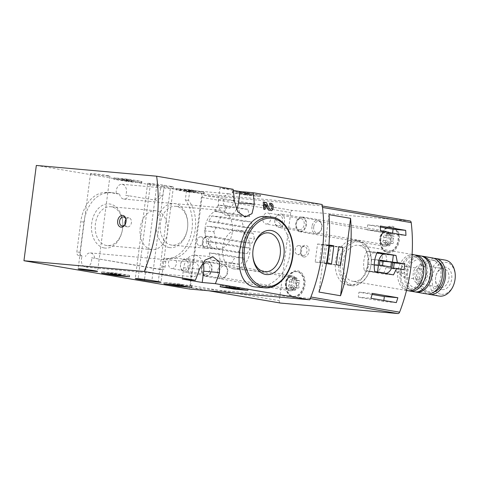<?xml version="1.0" encoding="UTF-8"?>
<svg xmlns="http://www.w3.org/2000/svg" width="479" height="479" viewBox="0 0 479 479"><rect width="100%" height="100%" fill="white"/><g stroke="black" fill="none" stroke-linecap="round" stroke-linejoin="round"><path stroke-width="0.36" stroke-dasharray="2.4 1.8" d="M256.487 287.101C269.599 288.568 286.454 274.665 289.436 256.612C293.513 237.111 280.005 217.256 266.288 216.592M265.013 209.509A136.737 96.776 -80.3 0 0 264.683 204.258L265.528 205.545M263.258 202.114L265.007 202.413L268.935 208.395L270.102 209.233L269.743 205.036M271.605 210.634C273.299 207.539 272.629 205.06 269.587 203.198M82.25 256.169L78.64 255.552L82.25 256.169A7.293 5.143 95.1 0 0 85.861 267.162A7.293 5.143 95.1 0 0 91.531 257.756L159.256 269.342A3.191 2.251 95.1 0 0 159.381 269.354A3.191 2.251 95.1 0 0 161.884 266.558L162.591 261.127A3.191 2.251 95.1 0 1 165.099 258.331A3.191 2.251 95.1 0 1 165.171 258.337A33.273 23.465 95.1 0 0 165.908 258.421A33.273 23.465 95.1 0 0 190.103 237.764A33.273 23.465 95.1 0 0 185.289 200.048L186.445 191.121L201.839 193.756L189.462 289.047M125.606 195.258L157.789 200.497L125.606 195.258A7.293 5.143 95.1 0 0 122.283 184.301A7.293 5.143 95.1 0 0 121.995 184.265A7.293 5.143 95.1 0 0 116.325 193.672L108.266 192.295L104.356 192.54A33.273 23.465 95.1 0 0 80.759 221.753L76.832 252.008A3.191 2.251 95.1 0 0 78.64 255.552M246.984 193.887L232.704 191.444L245.901 192.624L260.45 195.073L246.984 193.887L246.811 195.24L232.255 192.792L247.002 194.145L260.271 196.432L246.811 195.24M128.42 180.308L114.14 177.865L128.612 179.206L141.886 181.493L128.42 180.308L128.246 181.661L113.697 179.206L128.438 180.565L141.712 182.846L128.246 181.661M190.72 190.959L176.44 188.516L189.636 189.696L204.186 192.151L190.72 190.959L190.546 192.319L175.997 189.864L190.738 191.217L204.012 193.504L190.546 192.319M107.045 176.015A9.802 0.395 -172.6 0 0 109.936 176.11A9.802 0.395 -172.6 0 0 100.267 174.458A9.802 0.395 -172.6 0 0 90.501 173.59A9.802 0.395 -172.6 0 0 96.447 174.727A9.802 0.395 -172.6 0 0 107.045 176.015M170.614 186.325A9.802 0.395 -172.6 0 1 173.41 186.972A9.802 0.395 -172.6 0 1 167.357 186.553A9.802 0.395 -172.6 0 1 156.777 185.092L150.424 184.002A9.802 0.395 -172.6 0 1 147.628 183.361A9.802 0.395 -172.6 0 1 153.681 183.78A9.802 0.395 -172.6 0 1 164.267 185.241L170.614 186.325L158.238 281.616M233.267 190.385L219.981 188.109L218.514 199.402A14.358 10.125 95.1 0 0 227.232 215.412A14.358 10.125 95.1 0 0 236.434 209.365M322.145 204.515L201.839 193.756M91.531 257.756L162.471 269.629A3.191 2.251 95.1 0 0 162.597 269.641A3.191 2.251 95.1 0 0 165.105 266.845L165.812 261.414A3.191 2.251 95.1 0 1 168.315 258.618A3.191 2.251 95.1 0 1 168.386 258.624A33.273 23.465 95.1 0 0 169.123 258.708A33.273 23.465 95.1 0 0 193.318 238.051A33.273 23.465 95.1 0 0 188.504 200.336L189.666 191.408L186.445 191.121M189.666 191.408L163.956 187.014L162.794 195.941A33.273 23.465 95.1 0 0 157.789 200.497M36.326 165.447L163.956 187.014M233.123 189.289L219.981 188.109M162.794 195.941L159.579 195.654L160.74 186.726M159.579 195.654A33.273 23.465 95.1 0 0 154.573 200.21M300.189 231.106A6.838 4.838 -80.3 0 0 305.692 221.316A6.838 4.838 -80.3 0 0 297.327 220.568A6.838 4.838 -80.3 0 0 300.189 231.106M205.85 275.664A6.838 4.838 -80.3 0 0 211.353 265.875A6.838 4.838 -80.3 0 0 202.988 265.132A6.838 4.838 -80.3 0 0 205.85 275.664M303.985 257.025A5.928 4.191 -80.3 0 0 308.751 248.547A5.928 4.191 -80.3 0 0 301.507 247.9A5.928 4.191 -80.3 0 0 303.985 257.025M205.832 248.254A5.928 4.191 -80.3 0 0 210.598 239.769A5.928 4.191 -80.3 0 0 203.347 239.123A5.928 4.191 -80.3 0 0 205.832 248.254M252.786 253.181A19.519 13.771 -84.9 0 1 252.786 253.05A19.519 13.771 -84.9 0 1 253.14 249.134A19.519 13.771 -84.9 0 1 253.157 249.008M233.782 268.947A19.519 13.771 -84.9 0 1 222.633 247.823A19.519 13.771 -84.9 0 1 238.033 230.159A19.519 13.771 -84.9 0 1 250.008 250.828A19.519 13.771 -84.9 0 1 234.554 269.042A19.519 13.771 -84.9 0 1 233.782 268.947M169.237 247.535A22.172 15.633 -84.9 0 1 156.525 224.082A22.172 15.633 -84.9 0 1 173.308 203.443A22.172 15.633 -84.9 0 1 187.78 224.729A22.172 15.633 -84.9 0 1 187.385 229.178A22.172 15.633 -84.9 0 1 169.237 247.535M104.296 247.966A22.172 15.633 -84.9 0 1 91.579 224.519A22.172 15.633 -84.9 0 1 108.368 203.88A22.172 15.633 -84.9 0 1 122.84 225.166A22.172 15.633 -84.9 0 1 122.444 229.609A22.172 15.633 -84.9 0 1 104.296 247.966M94.752 258.043A7.293 5.143 95.1 0 0 90.669 252.96A7.293 5.143 95.1 0 0 90.381 252.924A7.293 5.143 95.1 0 0 85.472 256.457M116.325 193.672L119.54 193.959L111.487 192.582L107.577 192.827A33.273 23.465 95.1 0 0 83.981 222.04L80.047 252.295A3.191 2.251 95.1 0 0 81.861 255.84M119.54 193.959A7.293 5.143 95.1 0 0 123.911 199.078A7.293 5.143 95.1 0 0 128.821 195.546M188.504 200.336L185.289 200.048M111.487 192.582L108.266 192.295M151.298 249.517A19.519 13.771 -84.9 0 1 140.149 228.399A19.519 13.771 -84.9 0 1 155.549 210.73A19.519 13.771 -84.9 0 1 167.524 231.399A19.519 13.771 -84.9 0 1 152.071 249.619A19.519 13.771 -84.9 0 1 151.298 249.517M106.506 245.511A19.519 13.771 -84.9 0 1 95.357 224.394A19.519 13.771 -84.9 0 1 110.757 206.724A19.519 13.771 -84.9 0 1 122.834 225.429A19.519 13.771 -84.9 0 1 122.486 229.345A19.519 13.771 -84.9 0 1 107.278 245.613A19.519 13.771 -84.9 0 1 106.506 245.511M216.239 249.086A19.519 13.771 -84.9 0 1 205.096 227.962A19.519 13.771 -84.9 0 1 220.49 210.299A19.519 13.771 -84.9 0 1 232.465 230.968A19.519 13.771 -84.9 0 1 217.017 249.182A19.519 13.771 -84.9 0 1 216.239 249.086M171.446 245.08A19.519 13.771 -84.9 0 1 160.297 223.956A19.519 13.771 -84.9 0 1 175.697 206.293A19.519 13.771 -84.9 0 1 187.78 224.998A19.519 13.771 -84.9 0 1 187.427 228.914A19.519 13.771 -84.9 0 1 172.218 245.176A19.519 13.771 -84.9 0 1 171.446 245.08M229.453 193.887A7.293 5.143 95.1 0 0 229.16 193.845A7.293 5.143 95.1 0 0 223.388 200.653A7.293 5.143 95.1 0 0 227.86 208.377A7.293 5.143 95.1 0 0 233.614 201.773A7.293 5.143 95.1 0 0 229.453 193.887M202.868 262.552A14.358 10.125 95.1 0 0 194.959 255.181A14.358 10.125 95.1 0 0 183.679 267.773L182.218 279.059M194.618 262.252A7.293 5.143 95.1 0 0 194.33 262.217A7.293 5.143 95.1 0 0 188.558 269.024A7.293 5.143 95.1 0 0 193.031 276.742A7.293 5.143 95.1 0 0 198.779 270.144A7.293 5.143 95.1 0 0 194.618 262.252M125.103 224.298A4.556 3.227 -80.3 0 0 127.438 226.872A4.556 3.227 -80.3 0 0 127.618 226.896A4.556 3.227 -80.3 0 0 131.408 222.795A4.556 3.227 -80.3 0 0 128.977 217.885A4.556 3.227 -80.3 0 0 125.917 219.538M205.054 246.733A4.556 3.227 -80.3 0 0 208.838 242.631A4.556 3.227 -80.3 0 0 206.407 237.722A4.556 3.227 -80.3 0 0 202.461 241.673A4.556 3.227 -80.3 0 0 204.874 246.709A4.556 3.227 -80.3 0 0 205.054 246.733M199.659 245.811A4.556 3.227 -80.3 0 0 203.443 241.709A4.556 3.227 -80.3 0 0 201.012 236.8A4.556 3.227 -80.3 0 0 200.833 236.776A4.556 3.227 -80.3 0 0 197.043 240.877A4.556 3.227 -80.3 0 0 199.474 245.787A4.556 3.227 -80.3 0 0 199.659 245.811M303.207 255.511A4.556 3.227 -80.3 0 0 306.997 251.409A4.556 3.227 -80.3 0 0 304.566 246.499A4.556 3.227 -80.3 0 0 300.614 250.451A4.556 3.227 -80.3 0 0 303.027 255.487A4.556 3.227 -80.3 0 0 303.207 255.511M297.812 254.588A4.556 3.227 -80.3 0 0 301.602 250.487A4.556 3.227 -80.3 0 0 299.171 245.577A4.556 3.227 -80.3 0 0 298.986 245.553A4.556 3.227 -80.3 0 0 295.202 249.655A4.556 3.227 -80.3 0 0 297.633 254.565A4.556 3.227 -80.3 0 0 297.812 254.588M205.15 274.299A5.604 3.964 -80.3 0 0 209.808 269.258A5.604 3.964 -80.3 0 0 206.814 263.222A5.604 3.964 -80.3 0 0 201.964 268.072A5.604 3.964 -80.3 0 0 204.928 274.269A5.604 3.964 -80.3 0 0 205.15 274.299M171.733 268.581A5.604 3.964 -80.3 0 0 176.386 263.54A5.604 3.964 -80.3 0 0 173.398 257.504A5.604 3.964 -80.3 0 0 173.176 257.474A5.604 3.964 -80.3 0 0 168.518 262.516A5.604 3.964 -80.3 0 0 171.506 268.551A5.604 3.964 -80.3 0 0 171.733 268.581M299.489 229.734A5.604 3.964 -80.3 0 0 304.147 224.693A5.604 3.964 -80.3 0 0 301.159 218.658A5.604 3.964 -80.3 0 0 296.303 223.513A5.604 3.964 -80.3 0 0 299.267 229.704A5.604 3.964 -80.3 0 0 299.489 229.734M266.073 224.022A5.604 3.964 -80.3 0 0 270.731 218.981A5.604 3.964 -80.3 0 0 267.737 212.945A5.604 3.964 -80.3 0 0 267.516 212.916A5.604 3.964 -80.3 0 0 262.857 217.957A5.604 3.964 -80.3 0 0 265.851 223.992A5.604 3.964 -80.3 0 0 266.073 224.022M266.414 202.539L265.007 202.413M265.683 204.347L264.683 204.258M188.822 191.708L189.001 190.355L195.612 191.103L191.989 190.474L184.265 189.474L185.379 189.732L185.205 191.091L184.092 190.834L195.438 192.456L185.205 191.091M191.989 190.474L191.816 191.828M189.001 190.355L193.809 190.864L186.074 189.714L186.666 189.846L186.487 191.205M186.666 189.846L185.379 189.732M189.031 190.157L188.858 191.51M190.301 190.373L190.121 191.726M190.283 190.468L190.109 191.822M132.803 180.463L121.283 178.697L132.803 180.463L132.629 181.816L121.109 180.05L132.629 181.816M131.521 180.349L131.342 181.703M125.025 179.134L124.851 180.487M126.217 179.242L126.043 180.595M124.953 179.02L124.774 180.379M121.283 178.697L121.109 180.05M122.552 178.912L122.373 180.266M123.744 179.02L123.564 180.373M129.713 180.038L129.534 181.391M126.707 179.625L126.534 180.978M128.522 179.93L128.342 181.29M245.086 194.63L245.26 193.276L250.074 193.791L238.931 192.193L245.697 192.905L241.542 192.534L241.368 193.887L251.703 195.378L241.368 193.887M241.542 192.534L247.942 193.354L247.769 194.713M245.697 192.905L245.523 194.258M244.434 192.684L244.254 194.043M238.931 192.193L238.752 193.546M240.68 192.492L240.5 193.845M246.547 193.39L246.368 194.749M245.26 193.276L251.876 194.025L247.942 193.354M191.726 286.029L178.523 284.897L163.974 282.448L177.434 283.634L191.726 286.029L191.552 287.382L191.72 286.077M180.9 285.562L181.02 284.67L182.301 284.783L182.17 285.777M181.02 284.67L177.679 284.304L178.218 284.322L178.038 285.676M182.301 284.783L178.218 284.322M178.649 284.358L178.499 285.52M178.685 284.161L178.715 283.802M175.691 284.041L175.512 285.4M129.426 275.371L114.942 274.078L101.668 271.791L116.415 273.144L129.426 275.371L129.246 276.724L129.414 275.425M120.606 274.401L109.08 272.635L119.99 274.198L120.606 274.401L120.498 275.227M119.99 274.198L119.87 275.12M118.181 273.886L118.062 274.814M118.798 274.09L118.618 275.449M112.822 273.072L112.649 274.425M114.02 273.18L113.882 274.239M112.751 272.958L112.601 274.126M109.08 272.635L108.931 273.796M110.35 272.85L110.17 274.204M111.541 272.958L111.368 274.311M119.319 274.287L119.145 275.641M247.99 288.951L234.782 287.825L220.232 285.37L233.698 286.562L247.99 288.951L247.811 290.31L247.978 289.005M237.165 288.484L237.279 287.592L238.566 287.705L238.434 288.705M237.279 287.592L233.752 287.19L233.578 288.544L233.98 286.921L233.848 287.951M238.566 287.705L226.729 286.131L233.98 286.921M232.231 286.622L232.081 287.789M226.729 286.131L226.579 287.292M227.998 286.346L227.818 287.705M232.147 286.717L231.974 288.077M231.95 286.957L231.806 288.059L231.95 286.957M237.818 252.714L240.961 247.254L206.048 241.278L207.67 247.559L237.818 252.714L247.152 253.553L250.295 248.086L240.961 247.254M208.628 221.412L243.542 227.381L241.925 221.1L211.778 215.945L208.628 221.412L217.963 222.244L252.876 228.214L243.542 227.381M409.904 220.969L292.621 210.485A2.281 1.611 -80.3 0 0 290.717 212.598L279.281 300.662A2.281 1.611 -80.3 0 0 280.419 303.039M322.517 207.449A2.281 1.611 -80.3 0 0 321.283 205.808A2.281 1.611 -80.3 0 0 321.193 205.796L203.916 195.312A2.281 1.611 -80.3 0 0 202.012 197.426L190.576 285.49A2.281 1.611 -80.3 0 0 191.798 287.885A2.281 1.611 -80.3 0 0 191.893 287.897L309.171 298.381A2.281 1.611 -80.3 0 0 310.883 297.004M242.446 242.428L245.11 237.806L243.739 232.495L207.144 226.232L204.485 230.854L205.856 236.171L242.446 242.428L251.78 243.26L254.439 238.638L245.11 237.806M214.64 211.359L240.35 215.754L238.476 208.509L218.268 205.054L214.64 211.359L223.974 212.191L249.679 216.592L240.35 215.754M231.321 263.612L234.95 257.307L209.245 252.906L211.113 260.151L231.321 263.612L240.656 264.444L244.284 258.139L234.95 257.307M300.105 231.782A7.52 5.323 -80.3 0 0 306.35 225.016A7.52 5.323 -80.3 0 0 302.339 216.915A7.52 5.323 -80.3 0 0 295.824 223.436A7.52 5.323 -80.3 0 0 299.8 231.74A7.52 5.323 -80.3 0 0 300.105 231.782M205.76 276.341A7.52 5.323 -80.3 0 0 212.011 269.575A7.52 5.323 -80.3 0 0 208 261.48A7.52 5.323 -80.3 0 0 201.485 267.995A7.52 5.323 -80.3 0 0 205.461 276.305A7.52 5.323 -80.3 0 0 205.76 276.341M348.688 285.173A22.788 16.13 -80.3 0 0 367.621 264.671A22.788 16.13 -80.3 0 0 355.46 240.129A22.788 16.13 -80.3 0 0 335.719 259.869A22.788 16.13 -80.3 0 0 347.778 285.053A22.788 16.13 -80.3 0 0 348.688 285.173M388.044 252.828A13.448 9.514 -80.3 0 0 398.863 233.578A13.448 9.514 -80.3 0 0 382.422 232.105A13.448 9.514 -80.3 0 0 388.044 252.828M293.705 297.387A13.448 9.514 -80.3 0 0 304.524 278.137A13.448 9.514 -80.3 0 0 288.083 276.664A13.448 9.514 -80.3 0 0 293.705 297.387M290.346 290.807A7.52 5.323 -80.3 0 0 296.591 284.047A7.52 5.323 -80.3 0 0 292.579 275.946A7.52 5.323 -80.3 0 0 286.065 282.46A7.52 5.323 -80.3 0 0 290.04 290.771A7.52 5.323 -80.3 0 0 290.346 290.807M384.685 246.248A7.52 5.323 -80.3 0 0 390.93 239.482A7.52 5.323 -80.3 0 0 386.918 231.387A7.52 5.323 -80.3 0 0 380.404 237.901A7.52 5.323 -80.3 0 0 384.386 246.212A7.52 5.323 -80.3 0 0 384.685 246.248M254.439 238.638L253.068 233.327L243.739 232.495M253.068 233.327L216.478 227.07L207.144 226.232M216.478 227.07L213.82 231.692L204.485 230.854M213.82 231.692L215.185 237.003L205.856 236.171M215.185 237.003L251.78 243.26M252.876 228.214L251.253 221.939L241.925 221.1M251.253 221.939L221.106 216.783L211.778 215.945M221.106 216.783L217.963 222.244M249.679 216.592L247.811 209.347L238.476 208.509M247.811 209.347L227.603 205.886L218.268 205.054M227.603 205.886L223.974 212.191M250.295 248.086L215.382 242.117L206.048 241.278M215.382 242.117L217.005 248.391L207.67 247.559M217.005 248.391L247.152 253.553M244.284 258.139L218.58 253.744L209.245 252.906M218.58 253.744L220.448 260.989L211.113 260.151M220.448 260.989L240.656 264.444M441.578 294.322A16.136 11.418 -80.3 0 0 454.559 271.222A16.136 11.418 -80.3 0 0 434.83 269.455A16.136 11.418 -80.3 0 0 441.578 294.322M442.189 289.621A11.394 8.065 -80.3 0 0 451.356 273.311A11.394 8.065 -80.3 0 0 437.423 272.066A11.394 8.065 -80.3 0 0 442.189 289.621M445.272 260.109A18.232 12.903 -80.3 0 0 429.477 275.904A18.232 12.903 -80.3 0 0 439.123 296.052M434.01 258.331A18.232 12.903 -80.3 0 0 419.832 274.257A18.232 12.903 -80.3 0 0 427.915 293.992M438.938 262.079A16.178 11.454 -80.3 0 0 435.279 260.48A16.178 11.454 -80.3 0 0 421.263 274.503A16.178 11.454 -80.3 0 0 429.819 292.382A16.178 11.454 -80.3 0 0 430.465 292.465A16.178 11.454 -80.3 0 0 433.806 292.094M427.292 291.921A16.178 11.454 -80.3 0 0 440.734 277.365A16.178 11.454 -80.3 0 0 432.106 259.941A16.178 11.454 -80.3 0 0 418.089 273.958A16.178 11.454 -80.3 0 0 426.645 291.837A16.178 11.454 -80.3 0 0 427.292 291.921M432.447 257.918A18.232 12.903 -80.3 0 0 416.658 273.713A18.232 12.903 -80.3 0 0 426.304 293.861M421.334 256.055A18.232 12.903 -80.3 0 0 406.342 271.946A18.232 12.903 -80.3 0 0 415.197 291.927M415.634 288.005A14.286 10.107 -80.3 0 0 427.13 267.557A14.286 10.107 -80.3 0 0 409.659 265.995A14.286 10.107 -80.3 0 0 415.634 288.005M420.55 255.882A18.232 12.903 -80.3 0 0 404.755 271.677A18.232 12.903 -80.3 0 0 414.401 291.825M414.904 254.99A18.232 12.903 -80.3 0 0 400.234 270.904A18.232 12.903 -80.3 0 0 408.779 290.789M413.802 254.732A18.232 12.903 -80.3 0 0 398.013 270.521A18.232 12.903 -80.3 0 0 407.653 290.669M353.4 281.359A18.232 12.903 -80.3 0 0 368.543 264.959A18.232 12.903 -80.3 0 0 358.819 245.326A18.232 12.903 -80.3 0 0 343.024 261.121A18.232 12.903 -80.3 0 0 352.67 281.263A18.232 12.903 -80.3 0 0 353.4 281.359M352.957 284.748A21.651 15.322 -80.3 0 0 370.375 253.75A21.651 15.322 -80.3 0 0 343.898 251.385A21.651 15.322 -80.3 0 0 352.957 284.748M352.017 285.741A22.788 16.13 -80.3 0 0 370.95 265.24A22.788 16.13 -80.3 0 0 358.795 240.697A22.788 16.13 -80.3 0 0 339.054 260.438A22.788 16.13 -80.3 0 0 351.107 285.622A22.788 16.13 -80.3 0 0 352.017 285.741M441.069 287.43A9.418 6.67 -80.3 0 0 448.901 278.958A9.418 6.67 -80.3 0 0 443.871 268.809A9.418 6.67 -80.3 0 0 435.71 276.97A9.418 6.67 -80.3 0 0 440.692 287.382A9.418 6.67 -80.3 0 0 441.069 287.43M418.64 283.598A9.418 6.67 -80.3 0 0 426.472 275.12A9.418 6.67 -80.3 0 0 421.442 264.977A9.418 6.67 -80.3 0 0 413.281 273.138A9.418 6.67 -80.3 0 0 418.269 283.544A9.418 6.67 -80.3 0 0 418.64 283.598M418.011 279.485A5.467 3.874 -80.3 0 0 422.556 274.563A5.467 3.874 -80.3 0 0 419.634 268.677A5.467 3.874 -80.3 0 0 414.898 273.413A5.467 3.874 -80.3 0 0 417.79 279.455A5.467 3.874 -80.3 0 0 418.011 279.485M403.282 276.964A5.467 3.874 -80.3 0 0 407.827 272.048A5.467 3.874 -80.3 0 0 404.905 266.156A5.467 3.874 -80.3 0 0 400.169 270.892A5.467 3.874 -80.3 0 0 403.061 276.94A5.467 3.874 -80.3 0 0 403.282 276.964M402.737 273.407A2.054 1.449 -80.3 0 0 404.438 271.563A2.054 1.449 -80.3 0 0 403.348 269.354A2.054 1.449 -80.3 0 0 401.57 271.132A2.054 1.449 -80.3 0 0 402.653 273.401A2.054 1.449 -80.3 0 0 402.737 273.407M397.372 272.491A2.054 1.449 -80.3 0 0 399.079 270.647A2.054 1.449 -80.3 0 0 397.983 268.438A2.054 1.449 -80.3 0 0 396.205 270.216A2.054 1.449 -80.3 0 0 397.295 272.479A2.054 1.449 -80.3 0 0 397.372 272.491M383.637 273.144A16.867 11.897 95.1 0 0 386.002 267.504L393.487 268.785L404.084 269.731M386.002 267.504L391.588 268.006M393.487 268.785L393.564 268.18M392.541 262.624L386.763 261.636L392.523 262.151M386.763 261.636A16.867 11.897 95.1 0 0 385.643 254.517L393.337 255.205M385.643 254.517L366.89 251.307L377.266 252.235M366.89 251.307A20.28 14.304 95.1 0 0 364.369 270.731L374.74 271.659M364.369 270.731L383.122 273.934L393.493 274.862M383.122 273.934A16.867 11.897 95.1 0 0 383.619 273.174M366.926 270.934L375.674 272.431A10.029 7.071 95.1 0 0 381.871 260.768L382.721 254.247L373.973 252.75A10.029 7.071 95.1 0 0 367.776 264.414L366.926 270.934L374.74 271.635M375.674 272.431L383.218 273.108M381.871 260.768L392.493 261.72M382.721 254.247L393.343 255.199M373.973 252.75L376.895 253.014M367.776 264.414L374.231 264.989M379.967 260.75L371.686 259.331L371.039 264.3L382.464 266.252L390.834 267.001M371.039 264.3L379.41 265.049M382.464 266.252L382.553 265.588M371.686 259.331L380.051 260.079M372.141 294.435L358.957 292.178L358.31 297.148L383.703 301.489L396.301 302.614M358.31 297.148L370.908 298.273M383.703 301.489L383.835 300.483M358.957 292.178L372.458 293.387M380.356 227.052L367.698 224.885L367.052 229.854L392.445 234.195L392.582 233.117M392.445 234.195L405.947 235.405M367.698 224.885L380.29 226.01M367.052 229.854L380.554 231.064M329.001 214.652L318.948 292.058M328.51 264.348L330.851 246.284L326.57 245.553L324.223 263.618L340.575 265.426M324.223 263.618L336.294 264.695M330.851 246.284L338.593 246.978M326.57 245.553L338.635 246.631M319.463 262.803L321.81 244.739L317.523 244.003L315.176 262.067L331.528 263.881M315.176 262.067L327.247 263.151M321.81 244.739L329.546 245.428M317.523 244.003L329.594 245.086M286.586 283.275A12.532 8.873 -80.3 0 0 293.322 296.417A12.532 8.873 -80.3 0 0 304.183 285.562A12.532 8.873 -80.3 0 0 297.549 271.707A12.532 8.873 -80.3 0 0 286.586 283.275M295.256 278.634A2.233 1.581 99.7 0 1 293.411 280.191A2.233 1.581 99.7 0 1 293.058 280.065A1.275 0.904 99.7 0 0 292.861 279.999A1.275 0.904 99.7 0 0 291.879 280.682A1.275 0.904 99.7 0 0 291.909 282.119A2.233 1.581 -80.3 0 1 291.489 285.34A1.275 0.904 99.7 0 0 291.082 286.67A1.275 0.904 99.7 0 0 291.771 287.574A1.275 0.904 99.7 0 0 292.088 287.55A2.233 1.581 99.7 0 1 292.639 287.508A2.233 1.581 99.7 0 1 293.867 289.334A1.275 0.904 99.7 0 0 294.567 290.382A1.275 0.904 99.7 0 0 295.621 289.49A2.233 1.581 99.7 0 1 297.465 287.939A2.233 1.581 99.7 0 1 297.812 288.059A1.275 0.904 99.7 0 0 298.016 288.13A1.275 0.904 99.7 0 0 298.992 287.448A1.275 0.904 99.7 0 0 298.968 286.005A2.233 1.581 99.7 0 1 299.387 282.79A1.275 0.904 99.7 0 0 299.788 281.454A1.275 0.904 99.7 0 0 299.1 280.556A1.275 0.904 99.7 0 0 298.788 280.58A2.233 1.581 99.7 0 1 298.231 280.622A2.233 1.581 99.7 0 1 297.01 278.79A1.275 0.904 99.7 0 0 296.309 277.748A1.275 0.904 99.7 0 0 295.256 278.634L292.717 278.203A2.233 1.581 99.7 0 1 290.873 279.754A2.233 1.581 99.7 0 1 290.519 279.634L293.058 280.065M285.951 283.161A12.532 8.873 -80.3 0 0 292.687 296.309A12.532 8.873 -80.3 0 0 303.548 285.448A12.532 8.873 -80.3 0 0 296.914 271.599A12.532 8.873 -80.3 0 0 285.951 283.161M219.358 271.389A5.928 4.191 -80.3 0 0 222.543 277.604A5.928 4.191 -80.3 0 0 225.118 276.94A5.928 4.191 -80.3 0 0 226.747 267.414A5.928 4.191 -80.3 0 0 224.537 265.923A5.928 4.191 -80.3 0 0 219.358 271.389M217.616 271.144A6.838 4.838 -80.3 0 0 221.286 278.317A6.838 4.838 -80.3 0 0 224.262 277.545A6.838 4.838 -80.3 0 0 226.142 266.552A6.838 4.838 -80.3 0 0 223.591 264.839A6.838 4.838 -80.3 0 0 217.616 271.144M180.499 264.797A6.838 4.838 -80.3 0 0 184.176 271.97A6.838 4.838 -80.3 0 0 190.097 266.049A6.838 4.838 -80.3 0 0 186.481 258.492A6.838 4.838 -80.3 0 0 180.499 264.797M180.517 264.719A5.443 3.85 -80.3 0 0 185.666 269.905A5.443 3.85 -80.3 0 0 186.882 260.57A5.443 3.85 -80.3 0 0 180.517 264.719M292.717 278.203A1.275 0.904 99.7 0 1 293.771 277.311A1.275 0.904 99.7 0 1 294.471 278.359A2.233 1.581 99.7 0 0 295.693 280.185A2.233 1.581 99.7 0 0 296.25 280.143A1.275 0.904 99.7 0 1 296.561 280.119A1.275 0.904 99.7 0 1 297.249 281.023A1.275 0.904 99.7 0 1 296.848 282.353A2.233 1.581 99.7 0 0 296.429 285.574A1.275 0.904 99.7 0 1 296.453 287.011A1.275 0.904 99.7 0 1 295.477 287.693A1.275 0.904 99.7 0 1 295.274 287.628A2.233 1.581 99.7 0 0 294.926 287.502A2.233 1.581 99.7 0 0 293.082 289.059A1.275 0.904 99.7 0 1 292.028 289.945A1.275 0.904 99.7 0 1 291.328 288.903A2.233 1.581 99.7 0 0 290.1 287.071A2.233 1.581 99.7 0 0 289.55 287.113A1.275 0.904 99.7 0 1 289.232 287.137A1.275 0.904 99.7 0 1 288.544 286.238A1.275 0.904 99.7 0 1 288.951 284.903A2.233 1.581 99.7 0 0 289.37 281.688A1.275 0.904 99.7 0 1 289.34 280.245A1.275 0.904 99.7 0 1 290.322 279.562A1.275 0.904 99.7 0 1 290.519 279.634M380.925 238.71A12.532 8.873 -80.3 0 0 387.667 251.858A12.532 8.873 -80.3 0 0 398.522 240.997A12.532 8.873 -80.3 0 0 391.888 227.148A12.532 8.873 -80.3 0 0 380.925 238.71M389.595 234.075A2.233 1.581 99.7 0 1 387.75 235.626A2.233 1.581 99.7 0 1 387.397 235.506A1.275 0.904 99.7 0 0 387.2 235.434A1.275 0.904 99.7 0 0 386.224 236.123A1.275 0.904 99.7 0 0 386.248 237.56A2.233 1.581 -80.3 0 1 385.829 240.775A1.275 0.904 99.7 0 0 385.427 242.111A1.275 0.904 99.7 0 0 386.11 243.009A1.275 0.904 99.7 0 0 386.427 242.985A2.233 1.581 99.7 0 1 386.984 242.949A2.233 1.581 99.7 0 1 388.206 244.775A1.275 0.904 99.7 0 0 388.906 245.817A1.275 0.904 99.7 0 0 389.96 244.931A2.233 1.581 99.7 0 1 391.804 243.38A2.233 1.581 99.7 0 1 392.157 243.5A1.275 0.904 99.7 0 0 392.355 243.572A1.275 0.904 99.7 0 0 393.331 242.883A1.275 0.904 99.7 0 0 393.307 241.446A2.233 1.581 99.7 0 1 393.726 238.231A1.275 0.904 99.7 0 0 394.127 236.895A1.275 0.904 99.7 0 0 393.445 235.997A1.275 0.904 99.7 0 0 393.127 236.015A2.233 1.581 99.7 0 1 392.57 236.057A2.233 1.581 99.7 0 1 391.349 234.231A1.275 0.904 99.7 0 0 390.648 233.189A1.275 0.904 99.7 0 0 389.595 234.075L387.056 233.638A2.233 1.581 99.7 0 1 385.212 235.195A2.233 1.581 99.7 0 1 384.859 235.069L387.397 235.506M380.29 238.602A12.532 8.873 -80.3 0 0 387.032 251.75A12.532 8.873 -80.3 0 0 397.887 240.889A12.532 8.873 -80.3 0 0 391.253 227.04A12.532 8.873 -80.3 0 0 380.29 238.602M313.697 226.83A5.928 4.191 -80.3 0 0 316.882 233.045A5.928 4.191 -80.3 0 0 319.457 232.381A5.928 4.191 -80.3 0 0 321.086 222.849A5.928 4.191 -80.3 0 0 318.876 221.364A5.928 4.191 -80.3 0 0 313.697 226.83M311.955 226.585A6.838 4.838 -80.3 0 0 315.625 233.758A6.838 4.838 -80.3 0 0 318.601 232.986A6.838 4.838 -80.3 0 0 320.481 221.993A6.838 4.838 -80.3 0 0 317.93 220.28A6.838 4.838 -80.3 0 0 311.955 226.585M274.838 220.238A6.838 4.838 -80.3 0 0 278.515 227.405A6.838 4.838 -80.3 0 0 284.436 221.484A6.838 4.838 -80.3 0 0 280.82 213.927A6.838 4.838 -80.3 0 0 274.838 220.238M274.856 220.16A5.443 3.85 -80.3 0 0 280.011 225.346A5.443 3.85 -80.3 0 0 281.221 216.005A5.443 3.85 -80.3 0 0 274.856 220.16M387.056 233.638A1.275 0.904 99.7 0 1 388.11 232.752A1.275 0.904 99.7 0 1 388.81 233.794A2.233 1.581 99.7 0 0 390.032 235.626A2.233 1.581 99.7 0 0 390.589 235.584A1.275 0.904 99.7 0 1 390.906 235.56A1.275 0.904 99.7 0 1 391.588 236.458A1.275 0.904 99.7 0 1 391.187 237.794A2.233 1.581 99.7 0 0 390.768 241.015A1.275 0.904 99.7 0 1 390.792 242.452A1.275 0.904 99.7 0 1 389.816 243.134A1.275 0.904 99.7 0 1 389.613 243.063A2.233 1.581 99.7 0 0 389.265 242.943A2.233 1.581 99.7 0 0 387.421 244.5A1.275 0.904 99.7 0 1 386.367 245.386A1.275 0.904 99.7 0 1 385.667 244.338A2.233 1.581 99.7 0 0 384.439 242.512A2.233 1.581 99.7 0 0 383.889 242.554A1.275 0.904 99.7 0 1 383.571 242.578A1.275 0.904 99.7 0 1 382.883 241.673A1.275 0.904 99.7 0 1 383.29 240.344A2.233 1.581 99.7 0 0 383.709 237.123A1.275 0.904 99.7 0 1 383.685 235.686A1.275 0.904 99.7 0 1 384.661 235.003A1.275 0.904 99.7 0 1 384.859 235.069M270.839 216.999A35.554 25.076 -84.9 0 1 292.645 254.642A35.554 25.076 -84.9 0 1 264.504 287.819M165.812 261.414L162.591 261.127M168.386 258.624L165.171 258.337M165.105 266.845L161.884 266.558M162.471 269.629L159.256 269.342M80.047 252.295L76.832 252.008M83.981 222.04L80.759 221.753M107.577 192.827L104.356 192.54M218.514 199.402L234.285 200.815M183.679 267.773L199.45 269.18M164.267 185.241L151.891 280.532M156.777 185.092L144.52 279.461M150.424 184.002L138.12 278.742M269.258 208.425L268.935 208.395M203.916 192.139L203.743 193.498M189.444 190.798L189.271 192.151M176.434 188.57L176.254 189.923M176.44 188.516L176.266 189.876M189.636 189.696L189.462 191.055M190.911 189.864L190.738 191.217M203.928 192.091L203.749 193.444M188.678 189.971L188.504 191.325M189.468 190.193L189.289 191.552M190.732 190.408L190.558 191.768M193.744 190.834L193.57 192.193M141.616 181.487L141.443 182.84M127.145 180.14L126.965 181.493M114.134 177.913L113.954 179.266M114.14 177.865L113.966 179.218M127.336 179.044L127.157 180.397M128.612 179.206L128.438 180.565M141.622 181.433L141.449 182.786M260.181 195.067L260.001 196.42M245.709 193.72L245.529 195.073M232.692 191.492L232.519 192.851M232.704 191.444L232.525 192.798M245.901 192.624L245.721 193.977M247.176 192.792L247.002 194.145M260.187 195.013L260.013 196.372M247.978 193.432L247.799 194.791M178.523 284.897L178.392 285.915M177.242 284.73L177.116 285.724M177.434 283.634L177.26 284.993M179.002 284.544L178.912 285.221M176.949 284.107L176.787 285.334M173.937 283.682L173.769 284.993M116.223 274.239L116.11 275.12M114.942 274.078L114.834 274.904M115.134 272.982L114.96 274.335M116.415 273.144L116.235 274.503M234.782 287.825L234.65 288.843M233.507 287.657L233.375 288.651M220.496 285.43L220.322 286.735M220.502 285.382L220.328 286.735M233.698 286.562L233.524 287.915M234.973 286.729L234.8 288.083M190.576 285.49L279.281 300.662M202.012 197.426L290.717 212.598M203.916 195.312L292.621 210.485M191.893 287.897L208.682 290.765M309.171 298.381L310.272 298.573M224.537 265.923L290.543 277.215L288.735 277.712C288.089 278.778 287.693 277 286.011 282.832A6.592 4.664 -80.3 0 0 292.256 289.112A6.592 4.664 -80.3 0 0 293.729 277.796A6.592 4.664 -80.3 0 0 286.011 282.832C285.963 287.693 286.664 286.753 287.005 287.825L288.544 288.897A5.928 4.191 -80.3 0 0 293.675 283.76A5.928 4.191 -80.3 0 0 290.543 277.215A5.928 4.191 -80.3 0 0 285.358 282.682A5.928 4.191 -80.3 0 0 288.544 288.897L222.543 277.604M289.37 281.688L291.909 282.119M288.951 284.903L291.489 285.34M289.55 287.113L292.088 287.55M291.328 288.903L293.867 289.334M293.082 289.059L295.621 289.49M295.274 287.628L297.812 288.059M296.429 285.574L298.968 286.005M296.848 282.353L299.387 282.79M296.25 280.143L298.788 280.58M294.471 278.359L297.01 278.79M318.876 221.364L384.882 232.656L383.074 233.153C382.434 234.213 382.038 232.441 380.35 238.273A6.592 4.664 -80.3 0 0 386.601 244.553A6.592 4.664 -80.3 0 0 388.068 233.237A6.592 4.664 -80.3 0 0 380.35 238.273C380.302 243.128 381.003 242.188 381.344 243.266L382.883 244.338A5.928 4.191 -80.3 0 0 388.014 239.201A5.928 4.191 -80.3 0 0 384.882 232.656A5.928 4.191 -80.3 0 0 379.697 238.123A5.928 4.191 -80.3 0 0 382.883 244.338L316.882 233.045M383.709 237.123L386.248 237.56M383.29 240.344L385.829 240.775M383.889 242.554L386.427 242.985M385.667 244.338L388.206 244.775M387.421 244.5L389.96 244.931M389.613 243.063L392.157 243.5M390.768 241.015L393.307 241.446M391.187 237.794L393.726 238.231M390.589 235.584L393.127 236.015M388.81 233.794L391.349 234.231M268.348 232.866L238.033 230.159M264.869 271.755L234.554 269.042M168.315 258.618L165.099 258.331M162.597 269.641L159.381 269.354M169.123 258.708L165.908 258.421M155.549 210.73L110.757 206.724M152.071 249.619L107.278 245.613M220.49 210.299L175.697 206.293M217.017 249.182L172.218 245.176M227.232 215.412L245.242 217.023M194.959 255.181L212.969 256.792M123.911 199.078L227.86 208.377M121.995 184.265L229.16 193.845M85.861 267.162L193.031 276.742M90.381 252.924L194.33 262.217M128.977 217.885L123.576 216.963M127.438 226.872L122.043 225.95M206.407 237.722L201.012 236.8M204.874 246.709L199.474 245.787M304.566 246.499L299.171 245.577M303.027 255.487L297.633 254.565M206.814 263.222L173.398 257.504M204.928 274.269L171.506 268.551M301.159 218.658L267.737 212.945M299.267 229.704L265.851 223.992M173.41 186.972L161.034 282.263M147.628 183.361L135.252 278.652M90.501 173.59L78.125 268.881M109.936 176.11L97.56 271.407M176.17 188.51L175.997 189.864M184.265 189.474L184.092 190.834M186.074 189.714L185.894 191.067M190.001 190.211L189.828 191.57M193.809 190.864L193.636 192.223M195.612 191.103L195.438 192.456M204.186 192.151L204.012 193.504M113.87 177.853L113.697 179.206M141.886 181.493L141.712 182.846M232.435 191.432L232.255 192.792M250.074 193.791L249.9 195.145M251.876 194.025L251.703 195.378M260.45 195.073L260.271 196.432M191.989 286.089L191.81 287.442M163.974 282.448L163.794 283.802M181.613 284.801L181.433 286.161M177.679 284.304L177.499 285.658M173.871 283.652L173.697 285.005M172.069 283.412L171.925 284.514M183.415 285.035L183.295 285.969M129.683 275.431L129.51 276.784M101.668 271.791L101.494 273.144M248.248 289.011L248.074 290.37M220.232 285.37L220.059 286.729M237.871 287.729L237.698 289.082M239.674 287.963L239.554 288.897M191.798 287.885L208.634 290.765M292.579 275.946L208 261.48M290.04 290.771L205.461 276.305M386.918 231.387L302.339 216.915M384.386 246.212L299.8 231.74M435.279 260.48L432.106 259.941M429.819 292.382L426.645 291.837M409.635 289.364L405.665 287.831L401.121 280.736L401.576 267.468L408.186 258.085L414.61 256.487L419.329 259.103L423.274 269.21L421.484 279.97L414.377 288.358L409.635 289.364M412.102 254.439L358.819 245.326M406.515 290.478L352.67 281.263M358.795 240.697L355.46 240.129M351.107 285.622L347.778 285.053M443.871 268.809L421.442 264.977M440.692 287.382L418.269 283.544M419.634 268.677L404.905 266.156M417.79 279.455L403.061 276.94M403.348 269.354L397.983 268.438M402.653 273.401L397.295 272.479M297.549 271.707L296.914 271.599M293.322 296.417L292.687 296.309M226.747 267.414L226.142 266.552M225.118 276.94L224.262 277.545M223.591 264.839L186.481 258.492M221.286 278.317L184.176 271.97M290.873 279.754L293.411 280.191M290.322 279.562L292.861 279.999M289.232 287.137L291.771 287.574M290.1 287.071L292.639 287.508M292.028 289.945L294.567 290.382M294.926 287.502L297.465 287.939M295.477 287.693L298.016 288.13M296.561 280.119L299.1 280.556M295.693 280.185L298.231 280.622M293.771 277.311L296.309 277.748M391.888 227.148L391.253 227.04M387.667 251.858L387.032 251.75M321.086 222.849L320.481 221.993M319.457 232.381L318.601 232.986M317.93 220.28L280.82 213.927M315.625 233.758L278.515 227.405M385.212 235.195L387.75 235.626M384.661 235.003L387.2 235.434M383.571 242.578L386.11 243.009M384.439 242.512L386.984 242.949M386.367 245.386L388.906 245.817M389.265 242.943L391.804 243.38M389.816 243.134L392.355 243.572M390.906 235.56L393.445 235.997M390.032 235.626L392.57 236.057M388.11 232.752L390.648 233.189"/><path stroke-width="0.72" d="M101.764 273.156L114.96 274.335L129.51 276.784L116.044 275.599L101.752 273.204M215.352 283.658L309.769 299.806A136.737 96.776 -80.3 0 0 322.145 204.515L253.122 192.708A136.737 96.776 99.7 0 1 254.277 204.234L251.99 213.616L245.242 217.023L237.758 211.754L234.285 200.815A136.737 96.776 -80.3 0 0 233.123 189.289L156.639 176.206L36.326 165.447L23.95 260.738L144.263 271.497L195.36 280.239A136.737 96.776 -80.3 0 0 199.45 269.18L205.042 260.091L212.969 256.792L219.436 261.965L219.448 272.599A136.737 96.776 99.7 0 1 215.352 283.658L202.21 282.478L203.677 271.192A14.358 10.125 95.1 0 0 202.868 262.552M195.36 280.239L182.218 279.059L202.21 282.478M23.95 260.738L189.462 289.047L309.769 299.806M158.238 281.616L151.891 280.532A9.802 0.395 7.4 0 0 141.305 279.071A9.802 0.395 7.4 0 0 135.252 278.652A9.802 0.395 7.4 0 0 138.048 279.293L144.401 280.383A9.802 0.395 7.4 0 0 154.98 281.844A9.802 0.395 7.4 0 0 161.034 282.263A9.802 0.395 7.4 0 0 158.238 281.616M81.017 268.976A9.802 0.395 7.4 0 1 91.615 270.264A9.802 0.395 7.4 0 1 97.56 271.407A9.802 0.395 7.4 0 1 94.668 271.312A9.802 0.395 7.4 0 1 84.07 270.018A9.802 0.395 7.4 0 1 78.125 268.881A9.802 0.395 7.4 0 1 81.017 268.976M164.063 283.813L178.535 285.155L191.81 287.442L178.344 286.256L164.058 283.861M247.811 290.31L234.608 289.178L220.059 286.729L233.524 287.915L247.805 290.358M255.067 286.915L264.504 287.819A35.554 25.076 -84.9 0 1 263.097 287.634A35.554 25.076 -84.9 0 1 242.799 249.17A35.554 25.076 -84.9 0 1 270.839 216.999L266.288 216.592C238.979 212.095 227.1 284.269 255.067 286.915M144.263 271.497A136.737 96.776 -80.3 0 0 156.639 176.206M265.528 205.545L268.551 210.113L271.605 210.634A3.898 2.748 95.1 0 0 273.234 206.491A3.898 2.748 95.1 0 0 270.994 203.324L269.587 203.198A136.737 96.776 99.7 0 1 269.743 205.036L270.761 205.126A2.078 1.467 95.1 0 1 271.946 207.371A2.078 1.467 95.1 0 1 270.306 209.251A2.078 1.467 95.1 0 1 269.258 208.425L266.414 202.539L263.258 202.114A136.737 96.776 99.7 0 1 263.749 209.293L265.013 209.509L265.683 204.347L268.18 209.509A3.898 2.748 95.1 0 0 268.551 210.113M236.434 209.365A14.358 10.125 95.1 0 0 238.512 202.821L239.979 191.534L233.267 190.385M239.979 191.534L253.122 192.708M121.097 227.166A5.928 4.191 -80.3 0 0 125.863 218.681A5.928 4.191 -80.3 0 0 118.618 218.035A5.928 4.191 -80.3 0 0 121.097 227.166M265.623 274.443A22.172 15.633 -84.9 0 1 252.786 253.319A22.172 15.633 -84.9 0 1 253.181 248.87A22.172 15.633 -84.9 0 1 271.785 230.597A22.172 15.633 -84.9 0 1 283.873 255.445A22.172 15.633 -84.9 0 1 265.623 274.443M253.157 249.008A19.519 13.771 -84.9 0 1 268.348 232.866A19.519 13.771 -84.9 0 1 280.323 253.541A19.519 13.771 -84.9 0 1 264.869 271.755A19.519 13.771 -84.9 0 1 264.097 271.653A19.519 13.771 -84.9 0 1 252.786 253.181M125.917 219.538A4.556 3.227 -80.3 0 0 125.103 224.298M122.223 225.974A4.556 3.227 -80.3 0 0 126.013 221.873A4.556 3.227 -80.3 0 0 123.576 216.963A4.556 3.227 -80.3 0 0 119.63 220.915A4.556 3.227 -80.3 0 0 122.043 225.95A4.556 3.227 -80.3 0 0 122.223 225.974M270.994 203.324L270.761 205.126M264.665 202.24L263.749 209.293M182.17 285.777L182.128 286.137L180.84 286.023L181.433 286.161L177.206 285.496M180.9 285.562L180.84 286.023M178.553 285.161L178.505 285.52L177.224 285.4M182.128 286.137L175.512 285.4L171.889 284.771L178.505 285.52M120.498 275.227L120.427 275.754L108.907 273.988L120.427 275.754M119.87 275.12L119.81 275.551M118.062 274.814L118.002 275.245M238.434 288.705L238.386 289.065L237.105 288.945L237.698 289.082L226.555 287.484L238.386 289.065M237.165 288.484L237.105 288.945M233.848 287.951L233.806 288.28M280.419 303.039A2.281 1.611 -80.3 0 0 280.508 303.057A2.281 1.611 -80.3 0 0 280.598 303.069L397.875 313.553A2.281 1.611 -80.3 0 0 399.594 312.176A136.737 96.776 -80.3 0 0 411.221 222.621A2.281 1.611 -80.3 0 0 409.994 220.981A2.281 1.611 -80.3 0 0 409.904 220.969L322.343 205.994L409.994 220.981M399.594 312.176L310.883 297.004A136.737 96.776 -80.3 0 0 322.517 207.449L411.221 222.621M374.74 271.659L393.493 274.862L396.6 268.45L404.084 269.731A136.737 96.776 99.7 0 0 404.845 263.863L397.36 262.582L396.013 255.445L377.266 252.235C374.416 258.343 373.578 264.815 374.74 271.659M397.851 297.728A136.737 96.776 99.7 0 1 396.301 302.614L370.908 298.273A136.737 96.776 -80.3 0 0 372.458 293.387L397.851 297.728L384.35 296.519L372.141 294.435M380.29 226.01L405.683 230.357A136.737 96.776 99.7 0 1 405.947 235.405L380.554 231.064A136.737 96.776 -80.3 0 0 380.29 226.01M340.533 295.747A136.737 96.776 -80.3 0 0 350.586 218.346L340.533 295.747L318.948 292.058A136.737 96.776 99.7 0 0 329.001 214.652L350.586 218.346M427.915 293.992A18.232 12.903 -80.3 0 0 429.477 294.399L439.123 296.052A18.232 12.903 -80.3 0 0 439.854 296.148A18.232 12.903 -80.3 0 0 454.996 279.748A18.232 12.903 -80.3 0 0 445.272 260.109L435.621 258.462A18.232 12.903 -80.3 0 0 434.01 258.331M429.477 294.399A18.232 12.903 -80.3 0 0 430.202 294.495A18.232 12.903 -80.3 0 0 445.35 278.095A18.232 12.903 -80.3 0 0 435.621 258.462M433.806 292.094A16.178 11.454 -80.3 0 0 443.835 278.365A16.178 11.454 -80.3 0 0 438.938 262.079M415.197 291.927A18.232 12.903 -80.3 0 0 415.988 292.094L426.304 293.861A18.232 12.903 -80.3 0 0 427.029 293.956A18.232 12.903 -80.3 0 0 442.177 277.551A18.232 12.903 -80.3 0 0 432.447 257.918L422.137 256.151A18.232 12.903 -80.3 0 0 421.334 256.055M415.988 292.094A18.232 12.903 -80.3 0 0 416.712 292.19A18.232 12.903 -80.3 0 0 431.86 275.79A18.232 12.903 -80.3 0 0 422.137 256.151M408.779 290.789A18.232 12.903 -80.3 0 0 409.88 291.052L414.401 291.825A18.232 12.903 -80.3 0 0 415.125 291.921A18.232 12.903 -80.3 0 0 430.274 275.515A18.232 12.903 -80.3 0 0 420.55 255.882L416.023 255.109A18.232 12.903 -80.3 0 0 414.904 254.99M409.88 291.052A18.232 12.903 -80.3 0 0 410.605 291.142A18.232 12.903 -80.3 0 0 425.753 274.742A18.232 12.903 -80.3 0 0 416.023 255.109M406.515 290.478L407.653 290.669A18.232 12.903 -80.3 0 0 408.383 290.765A18.232 12.903 -80.3 0 0 423.532 274.365A18.232 12.903 -80.3 0 0 413.802 254.732L412.102 254.439M391.588 268.006L396.6 268.45M393.564 268.18L394.247 262.911L404.845 263.863M392.523 262.151L397.36 262.582M394.247 262.911L392.541 262.624M393.337 255.205L396.013 255.445M377.548 271.886L386.296 273.383A10.029 7.071 95.1 0 0 392.493 261.72L393.343 255.199L384.595 253.702A10.029 7.071 95.1 0 0 378.392 265.36L377.548 271.886L374.74 271.635M383.218 273.108L386.296 273.383M376.895 253.014L384.595 253.702M374.231 264.989L378.392 265.36M379.41 265.049L390.834 267.001L391.481 262.037L380.051 260.079L379.41 265.049M382.553 265.588L383.11 261.289L391.481 262.037M383.11 261.289L379.967 260.75M383.835 300.483L384.35 296.519M392.582 233.117L393.085 229.231L405.683 230.357M393.085 229.231L380.356 227.052M327.247 263.151L331.528 263.881L333.875 245.817L329.594 245.086L327.247 263.151M336.294 264.695L340.575 265.426L342.922 247.362L338.635 246.631L336.294 264.695M338.593 246.978L342.922 247.362M329.546 245.428L333.875 245.817M264.049 286.574A34.41 24.273 -84.9 0 1 249.942 231.878A34.41 24.273 -84.9 0 1 291.442 238.979A34.41 24.273 -84.9 0 1 264.049 286.574M238.512 202.821L254.277 204.234M203.677 271.192L219.448 272.599M144.52 279.461L144.401 280.383M138.12 278.742L138.048 279.293M178.392 285.915L178.344 286.256M177.116 285.724L177.068 286.089M178.912 285.221L178.829 285.903M116.11 275.12L116.044 275.599M114.834 274.904L114.768 275.431M234.65 288.843L234.608 289.178M233.375 288.651L233.333 289.011M208.682 290.765L280.598 303.069M310.272 298.573L397.875 313.553M270.839 216.999C285.616 217.741 296.315 238.674 292.471 258.618C289.795 275.874 277.096 289.298 264.504 287.819M183.295 285.969L183.235 286.394M239.554 288.897L239.5 289.316M208.634 290.765L280.508 303.057"/></g></svg>
